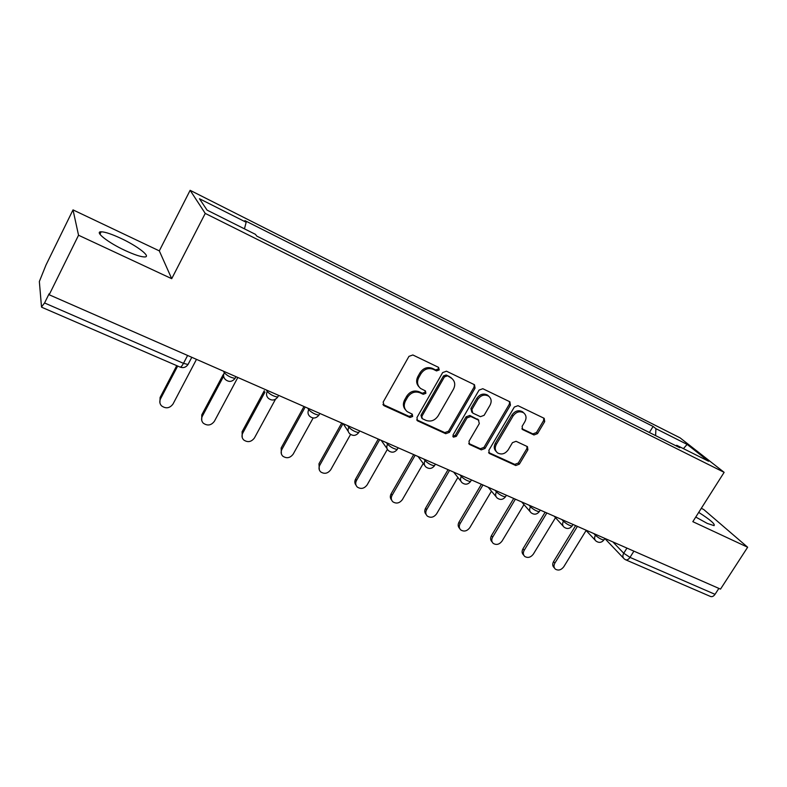 <?xml version="1.0" encoding="UTF-8"?>
<svg xmlns="http://www.w3.org/2000/svg" width="787" height="787" viewBox="0 0 787 787"><rect width="100%" height="100%" fill="white"/><g stroke="black" fill="none" stroke-linecap="round" stroke-linejoin="round"><path stroke-width="1.18" d="M439.225 369.949L438.566 367.372L412.86 354.976L408.955 356.363L383.151 402.127L384.184 405.767L409.978 417.474L412.654 416.5L412.28 414.188L407.194 411.611C403.997 408.758 403.426 405.207 405.482 400.957L407.617 397.189C410.863 392.536 414.956 391.06 419.904 392.752L423.209 394.297L425.885 393.323L425.482 390.952L420.632 388.483C417.287 385.591 416.667 381.941 418.782 377.544L420.937 373.746C424.203 369.054 428.305 367.578 433.253 369.329L436.549 370.913L439.225 369.949M418.969 386.81C416.303 383.879 415.939 380.455 417.897 376.53L420.042 372.743C423.298 368.06 427.4 366.594 432.329 368.346L435.624 369.92L438.3 368.965L438.477 367.332M382.925 404.439L409.122 416.392L411.788 415.428L412.004 414.021M405.492 409.791C403.042 406.928 402.747 403.623 404.626 399.904L406.761 396.146C409.988 391.503 414.08 390.027 419.018 391.719L422.314 393.254L424.99 392.29L425.187 390.775M695.757 517.059L707.297 523.434L714.065 525.637C715.383 524.191 710.268 519.774 698.708 512.396M120.991 238.412C111.764 234.113 105.153 231.909 101.159 231.791C94.017 231.565 108.104 242.662 125.182 250.522C134.4 254.762 140.883 256.896 144.641 256.946C151.586 256.985 137.568 246.115 120.991 238.412M533.95 434.965L537.541 433.627L544.693 421.616L544.201 418.34L517.994 405.679L514.344 407.027L488.884 450.282L489.327 453.45L515.77 465.52L519.351 464.163L527.89 449.82L527.447 446.642L516.065 441.3L512.455 442.658L508.205 449.839C505.077 453.981 501.516 454.994 497.512 452.879C494.984 450.656 494.59 447.823 496.331 444.38L513.085 415.949C516.124 411.867 519.617 410.814 523.581 412.782C526.296 415.044 526.739 417.986 524.929 421.596L522.125 426.318L522.598 429.574L533.95 434.965L532.878 433.893L536.459 432.555L543.591 420.573L543.797 418.123M171.714 278.687L159.308 250.876L73.014 209.883L78.543 235.234L171.714 278.687L205.24 213.415L724.138 472.338L692.826 521.673L747.65 547.231L720.508 589.119L49.178 294.771L49.079 293.836L44.564 302.975L183.489 363.348L188.014 364.499L188.447 363.781L188.044 364.44M78.543 235.234L49.178 294.771M475.053 388.139L474.482 384.725L446.485 371.198L442.668 372.566L416.962 417.533L417.474 420.819L445.717 433.706L449.446 432.329L475.053 388.139L474.059 387.125L474.217 384.568M482.825 388.719L509.897 401.803L510.429 405.148L484.959 448.501L481.3 449.859L469.465 444.429L469.003 441.232L479.303 423.583L478.447 420.091L470.774 416.51L467.055 417.877L456.312 436.372L453.42 437.159L453.076 434.896L479.086 390.077L482.825 388.719M73.014 209.883L45.98 265.052L39.35 281.52L41.504 306.93L44.564 302.975M159.308 250.876L190.129 190.316L680.066 437.847L724.138 472.338M747.65 547.231L703.696 509.484L701.286 508.333M718.875 588.401L715.029 594.333C713.563 596.369 712.019 597.067 710.386 596.428L625.724 559.823M655.601 435.605L655.925 428.679L687.13 444.399L708.625 461.251L676.761 445.294L679.781 447.705L256.788 236.1L255.431 234.339L207.05 210.109L199.445 198.727L246.164 222.259L244.452 228.84M655.925 428.679L653.112 426.436L244.924 220.635L246.164 222.259M205.24 213.415L190.129 190.316M649.383 432.496L653.112 426.436M676.761 445.294L675.826 445.727M683.421 448.629L687.13 444.399M416.736 419.825L444.793 432.604L448.521 431.227L474.059 387.125M447.085 375.97L444.419 376.934L421.862 416.323L422.226 418.635L425.974 420.386C430.843 422.009 434.867 420.533 438.074 415.959L453.46 389.211C455.624 384.774 454.994 381.115 451.581 378.242L446.14 374.976L443.484 375.93L444.419 376.934M421.753 418.054L420.976 415.251L443.484 375.93M452.181 378.714L450.518 377.622M446.14 374.976L449.564 376.619M468.747 443.484L480.326 448.747L483.966 447.39L509.376 404.115L509.563 401.616M478.388 419.855L469.8 415.447L466.091 416.815L455.368 435.27L456.312 436.372M452.84 436.264L455.368 435.27M490.065 405.148C491.875 401.488 491.393 398.488 488.619 396.156C484.517 394.09 480.926 395.143 477.837 399.324L471.885 409.565L472.761 413.086L480.434 416.687L484.123 415.32L490.065 405.148M488.884 396.353L487.606 395.133C483.513 393.067 479.922 394.12 476.843 398.291L477.837 399.324M471.816 412.25L470.911 408.512L476.843 398.291M521.899 428.708L532.878 433.893M523.729 412.89L522.509 411.749C518.554 409.771 515.062 410.824 512.032 414.906L513.085 415.949M496.243 451.551C493.951 449.318 493.646 446.554 495.318 443.278L512.032 414.906M488.619 452.515L514.737 464.389L518.308 463.031L526.828 448.718L527.083 446.426M177.675 366.053L160.509 398.871C159.328 401.429 159.663 403.751 161.502 405.826C165.86 408.935 169.687 408.345 172.983 404.065L196.484 359.364M159.899 402.728L160.086 397.514L176.741 365.65M223.636 376.216L202.308 416.274C201.108 418.841 201.433 421.143 203.282 423.18C207.483 426.082 211.172 425.462 214.379 421.301L237.822 377.485M201.738 420.435L201.777 414.897L223.174 374.691M264.993 392.024L242.75 433.116C241.52 435.683 241.835 437.966 243.695 439.953C247.738 442.678 251.309 442.019 254.417 437.985L275.48 399.265M242.209 437.493L242.111 431.709L264.294 390.716M304.726 407.912L281.884 449.416C280.644 451.984 280.949 454.237 282.789 456.175C286.694 458.742 290.157 458.054 293.187 454.129L313.157 417.995M281.382 453.951L281.156 447.99L303.93 406.584M343.024 423.613L319.788 465.206C318.528 467.753 318.814 469.987 320.653 471.875C324.411 474.295 327.776 473.587 330.727 469.76L350.569 434.424M319.306 469.849L318.971 463.759L341.715 423.032M379.659 439.677L356.501 480.493C355.232 483.041 355.508 485.235 357.328 487.084C360.958 489.366 364.224 488.648 367.116 484.92L387.381 449.347M356.039 485.215C354.583 483.385 354.435 481.329 355.606 479.037L378.272 439.057M415.162 455.24L392.093 495.318C390.824 497.846 391.08 500.02 392.87 501.821C396.392 503.985 399.56 503.247 402.383 499.607L423.268 463.464M391.641 500.079C390.086 498.289 389.909 496.203 391.119 493.843L413.696 454.591M449.584 470.331L426.613 509.701C425.334 512.209 425.57 514.354 427.341 516.105C430.745 518.161 433.834 517.413 436.598 513.852L457.916 477.463M426.161 514.482C424.518 512.721 424.321 510.625 425.57 508.205L448.049 469.662M482.972 484.969L460.11 523.65C458.811 526.149 459.037 528.254 460.788 529.966C464.084 531.914 467.084 531.156 469.8 527.683L491.462 491.177M459.638 528.421C457.926 526.71 457.719 524.614 458.998 522.145L481.378 484.271M515.387 499.174L492.623 537.187C491.314 539.666 491.531 541.741 493.242 543.414C496.44 545.273 499.361 544.506 502.027 541.112L523.975 504.585M492.17 542.017L492.072 541.889C490.36 540.216 490.153 538.151 491.442 535.672L513.724 498.446M546.847 512.976L524.191 550.339C522.883 552.799 523.08 554.845 524.772 556.478C527.861 558.239 530.713 557.462 533.33 554.146L555.514 517.689M523.778 555.238L523.542 554.943C521.85 553.31 521.653 551.264 522.962 548.814L545.135 512.219M577.412 526.375L554.865 563.118C553.556 565.548 553.733 567.565 555.396 569.158C558.396 570.841 561.18 570.063 563.748 566.817L586.108 530.487M554.481 568.066L554.107 567.614C552.444 566.03 552.267 564.013 553.576 561.584L575.641 525.598M612.866 541.918L623.727 553.231L629.994 557.383L715.029 594.333M626.944 548.096L623.727 553.231C622.458 555.563 622.625 557.452 624.219 558.888L625.468 559.705C627.003 560.305 628.518 559.527 629.994 557.383L633.909 551.146M593.821 533.566L595.425 535.278C598.622 538.033 601.435 539.616 603.865 540.01L604.072 539.685M595.907 534.491L595.425 535.278C594.155 537.649 594.342 539.567 595.985 541.053C598.927 543.089 601.553 542.735 603.865 540.01L604.859 538.406M561.898 519.568L563.433 521.269C566.63 524.063 569.503 525.657 572.051 526.07L572.267 525.716M563.925 520.463L563.433 521.269C562.164 523.66 562.371 525.627 564.053 527.152C567.034 529.218 569.699 528.864 572.051 526.07L573.044 524.457M528.982 505.136L530.448 506.818C533.635 509.642 536.567 511.275 539.252 511.698L539.488 511.314M530.95 506.002L530.448 506.818C529.189 509.248 529.415 511.235 531.136 512.809C534.157 514.924 536.862 514.56 539.252 511.698L540.236 510.074M495.023 490.252L496.42 491.914C499.597 494.777 502.588 496.43 505.421 496.872L505.667 496.459M496.922 491.088L496.42 491.914C495.161 494.364 495.407 496.4 497.168 498.004C500.227 500.188 502.982 499.804 505.421 496.872L506.395 495.239M459.982 474.886L461.3 476.529C464.458 479.421 467.527 481.103 470.498 481.575L470.764 481.123M461.792 475.682L461.3 476.529C460.041 479.008 460.306 481.073 462.107 482.736C465.215 484.969 468.019 484.585 470.498 481.575L471.472 479.922M423.79 459.018L425.029 460.641C428.167 463.573 431.306 465.284 434.454 465.776L434.739 465.284M425.521 459.785L425.029 460.641C423.78 463.149 424.065 465.245 425.895 466.957C429.063 469.259 431.915 468.865 434.454 465.776L435.408 464.114M386.407 442.628L387.548 444.232C390.667 447.193 393.884 448.934 397.209 449.456L397.514 448.924M388.05 443.347L387.548 444.232C386.309 446.75 386.614 448.895 388.473 450.646C391.7 453.027 394.612 452.623 397.209 449.456L398.163 447.783M347.756 425.688L348.798 427.262C351.897 430.253 355.203 432.024 358.715 432.584L359.039 432.004M349.3 426.357L348.798 427.262C347.569 429.81 347.893 431.984 349.792 433.785C353.078 436.244 356.058 435.841 358.715 432.584L359.659 430.902M307.786 408.158L308.72 409.712C311.79 412.732 315.184 414.542 318.912 415.133L319.256 414.513M309.222 408.787L308.72 409.712C307.501 412.27 307.845 414.483 309.773 416.343C313.137 418.891 316.177 418.487 318.912 415.133L319.837 413.441M266.419 390.018L267.236 391.542C270.275 394.602 273.768 396.441 277.722 397.071L278.086 396.402M267.747 390.608L267.236 391.542C266.026 394.12 266.399 396.363 268.347 398.281C271.79 400.937 274.919 400.534 277.722 397.071L278.637 395.379M223.577 371.238L224.275 372.723C227.276 375.822 230.876 377.701 235.077 378.37L235.461 377.662M224.787 371.769L224.275 372.723C223.085 375.32 223.469 377.593 225.436 379.56C228.978 382.344 232.185 381.941 235.077 378.37L235.982 376.678M187.611 355.468L183.489 363.348C181.984 366.083 180.833 367.322 180.036 367.067C183.302 368.247 185.968 367.391 188.014 364.499L191.792 357.298M432.329 368.346L433.253 369.329M420.042 372.743L420.937 373.746M417.897 376.53L418.782 377.544M422.314 393.254L423.209 394.297M419.018 391.719L419.904 392.752M406.761 396.146L407.617 397.189M404.626 399.904L405.482 400.957M409.122 416.392L409.978 417.474M383.367 404.695L384.184 405.767M435.624 369.92L436.549 370.913M448.521 431.227L449.446 432.329M444.793 432.604L445.717 433.706M417.061 420.002L417.936 421.084M420.976 415.251L421.862 416.323M509.376 404.115L510.429 405.148M483.966 447.39L484.959 448.501M480.326 448.747L481.3 449.859M468.914 443.563L469.869 444.675M477.453 419.028L478.447 420.091M469.8 415.447L470.774 416.51M466.091 416.815L467.055 417.877M470.911 408.512L471.885 409.565M521.919 428.758L522.912 429.751M495.318 443.278L496.331 444.38M526.828 448.718L527.89 449.82M518.308 463.031L519.351 464.163M514.737 464.389L515.77 465.52M488.717 452.564L489.721 453.686M543.591 420.573L544.693 421.616M536.459 432.555L537.541 433.627M160.086 397.514L160.509 398.871M201.777 414.897L202.308 416.274M242.111 431.709L242.75 433.116M281.156 447.99L281.884 449.416M318.971 463.759L319.788 465.206M355.606 479.037L356.501 480.493M391.119 493.843L392.093 495.318M425.57 508.205L426.613 509.701M458.998 522.145L460.11 523.65M491.442 535.672L492.623 537.187M522.962 548.814L524.191 550.339M553.576 561.584L554.865 563.118M101.159 231.791L99.939 234.241M343.162 423.672L348.248 431.433M381.203 440.346L387.066 448.649M418.015 456.49L424.606 465.245M453.656 472.121L460.926 481.26M488.196 487.261L496.095 496.725M521.673 501.939L530.163 511.688M554.137 516.174L563.167 526.169M585.636 529.985L595.179 540.187M623.471 558.101L604.8 538.505M180.036 367.067L41.681 307.235M382.954 404.488L383.692 405.472M416.795 419.973L417.474 420.819M450.626 377.239L451.581 378.242M468.875 443.75L469.465 444.429M477.817 419.235L478.801 420.297M452.987 436.647L453.42 437.159M487.606 395.133L488.619 396.156M522.096 429.063L522.598 429.574M522.509 411.749L523.581 412.782M488.766 452.83L489.327 453.45"/></g></svg>
